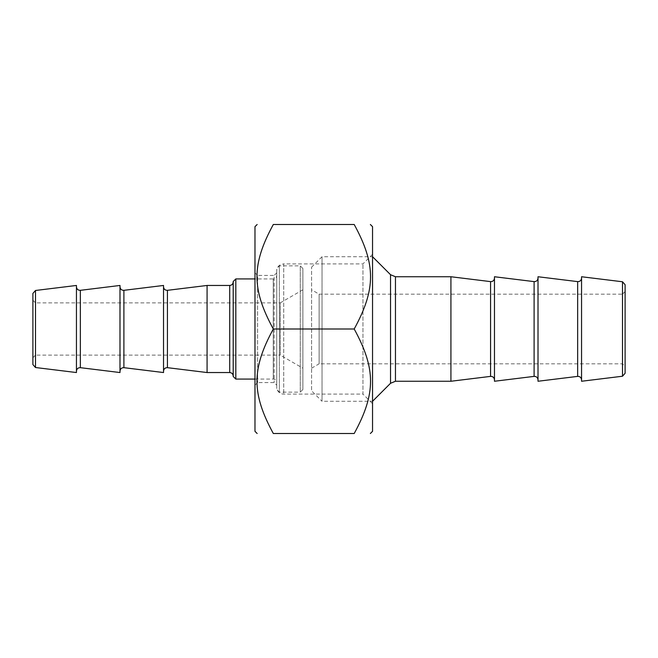 <?xml version="1.0" encoding="UTF-8"?>
<svg xmlns="http://www.w3.org/2000/svg" width="658" height="658" viewBox="0 0 658 658"><rect width="100%" height="100%" fill="white"/><g stroke="black" fill="none" stroke-linecap="round" stroke-linejoin="round"><path stroke-width="0.49" stroke-dasharray="3.29 2.47" d="M372.543 431.327L372.543 226.673M354.201 224.493C375.981 264.458 375.981 289.035 354.201 329C375.981 368.965 375.981 393.542 354.201 433.507L273.317 433.507C251.537 393.542 251.537 368.965 273.317 329C251.537 289.035 251.537 264.458 273.317 224.493L354.201 224.493M254.975 226.673L254.975 431.327M273.317 329L354.201 329M372.543 403.675L372.543 254.325L372.543 403.675L362.961 394.101L362.961 263.899L362.961 394.101L283.713 394.101A6.967 6.967 0 0 1 276.747 387.134L276.747 270.866L276.747 387.134M276.747 272.831L276.747 385.169L276.747 272.831L274.131 275.439L274.131 382.561L274.131 275.439L257.591 275.439L257.591 382.561L257.591 275.439L254.975 272.831L254.975 385.169L257.591 382.561L274.131 382.561L276.747 385.169M254.975 385.169L254.975 272.831M372.543 254.325L362.961 263.899L283.713 263.899L283.713 394.101L283.713 263.899L280.695 264.59C278.178 265.922 276.862 268.02 276.747 270.866M622.509 376.228L622.509 281.772M625.1 284.708L625.1 373.292M625.1 291.552L625.1 366.448L625.1 291.552L622.484 294.167L622.484 363.833L622.484 294.167L319.122 294.167L319.122 363.833L622.484 363.833L625.1 366.448M581.557 276.747L581.557 381.253M311.579 368.192L319.122 363.833L319.122 294.167L311.579 289.808L311.579 368.192L311.579 289.808M450.927 276.747L450.927 381.253M372.543 401.281L372.543 256.719L372.543 401.281L322.033 401.281L322.033 256.719L322.033 401.281L311.579 390.836L311.579 267.164L311.579 390.836M581.557 329L581.557 379.847L581.557 329M538.014 276.747L538.014 381.253M538.014 329L538.014 379.847L538.014 329M494.471 276.747L494.471 381.253M494.471 329L494.471 379.847L494.471 329M311.579 267.164L322.033 256.719L372.543 256.719M35.491 290.482L35.491 367.518M32.9 364.581L32.9 293.419M32.9 357.738L32.9 300.262L32.9 357.738L35.516 355.123L35.516 302.877L35.516 355.123L280.25 355.123L280.25 302.877L35.516 302.877L32.9 300.262M76.443 372.543L76.443 285.457M302.877 289.808L280.25 302.877L280.25 355.123L302.877 368.192L302.877 289.808L302.877 368.192M235.819 278.926L235.819 379.074M233.203 376.466L233.203 281.534M276.747 275.439L276.747 382.561L276.747 275.439C276.541 277.553 275.381 278.721 273.267 278.926L273.267 379.074L273.267 278.926L254.975 278.926M233.203 329L233.203 376.031L233.203 329M302.877 389.528L302.877 268.472L302.877 389.528L300.262 392.135L300.262 265.865L300.262 392.135L279.362 392.135L279.362 265.865L279.362 392.135L276.747 389.528L276.747 268.472L276.747 389.528M302.877 268.472L300.262 265.865L279.362 265.865L276.747 268.472M207.073 372.543L207.073 285.457M163.529 329L163.529 286.863L163.529 329M163.529 372.543L163.529 285.457M119.986 329L119.986 286.863L119.986 329M119.986 372.543L119.986 285.457M76.443 329L76.443 286.863L76.443 329M395.458 276.747L395.458 381.253M390.531 383.293L390.531 274.707M577.65 376.384L577.65 281.616M534.107 376.384L534.107 281.616M490.564 376.384L490.564 281.616M229.716 372.543L229.716 285.457M167.436 290.326L167.436 367.674M123.893 290.326L123.893 367.674M80.35 290.326L80.35 367.674M254.975 379.074L273.267 379.074C275.381 379.279 276.541 380.447 276.747 382.561"/><path stroke-width="0.99" d="M370.364 224.493L372.543 226.673L372.543 431.327L370.364 433.507M273.317 329C251.537 289.035 251.537 264.458 273.317 224.493C251.537 224.493 251.537 224.493 273.317 224.493C251.537 224.493 251.537 224.493 273.317 224.493L354.201 224.493C375.981 224.493 375.981 224.493 354.201 224.493C375.981 224.493 375.981 224.493 354.201 224.493C375.981 264.458 375.981 289.035 354.201 329C375.981 368.965 375.981 393.542 354.201 433.507C375.981 433.507 375.981 433.507 354.201 433.507C375.981 433.507 375.981 433.507 354.201 433.507L273.317 433.507C251.537 433.507 251.537 433.507 273.317 433.507C251.537 433.507 251.537 433.507 273.317 433.507C251.537 393.542 251.537 368.965 273.317 329L354.201 329M257.155 433.507L254.975 431.327L254.975 226.673L257.155 224.493M622.509 281.772L622.509 376.228L581.557 381.253L581.557 276.747L622.509 281.772L625.1 284.708L625.1 373.292L622.509 376.228M395.458 381.253L450.927 381.253L450.927 276.747L395.458 276.747L395.458 381.253L390.531 383.293L372.543 401.281M577.65 376.384L538.014 381.253L538.014 276.747L577.65 281.616L577.65 376.384C579.961 376.36 581.261 377.511 581.557 379.847M534.107 376.384L494.471 381.253L494.471 276.747L534.107 281.616L534.107 376.384C536.41 376.36 537.718 377.511 538.014 379.847M450.927 381.253L490.564 376.384C492.867 376.36 494.174 377.511 494.471 379.847M35.491 367.518L35.491 290.482L76.443 285.457L76.443 372.543L35.491 367.518L32.9 364.581L32.9 293.419L35.491 290.482M235.819 278.926L233.203 281.534L233.203 376.466L235.819 379.074L235.819 278.926L254.975 278.926M229.716 372.543L229.716 285.457L207.073 285.457L207.073 372.543L229.716 372.543C231.838 372.749 232.998 373.909 233.203 376.031M123.893 290.326L163.529 285.457L163.529 372.543L123.893 367.674L123.893 290.326C121.59 290.351 120.282 289.199 119.986 286.863M207.073 285.457L167.436 290.326C165.133 290.351 163.826 289.199 163.529 286.863M80.35 290.326L119.986 285.457L119.986 372.543L80.35 367.674L80.35 290.326C78.039 290.351 76.739 289.199 76.443 286.863M395.458 276.747L390.531 274.707L390.531 383.293M494.471 278.153C494.174 280.489 492.867 281.64 490.564 281.616L490.564 376.384M163.529 371.137C163.826 368.801 165.133 367.649 167.436 367.674L167.436 290.326M390.531 274.707L372.543 256.719M577.65 281.616C579.961 281.64 581.261 280.489 581.557 278.153M534.107 281.616C536.41 281.64 537.718 280.489 538.014 278.153M490.564 281.616L450.927 276.747M235.819 379.074L254.975 379.074M229.716 285.457C231.838 285.251 232.998 284.091 233.203 281.969M167.436 367.674L207.073 372.543M123.893 367.674C121.59 367.649 120.282 368.801 119.986 371.137M80.35 367.674C78.039 367.649 76.739 368.801 76.443 371.137"/></g></svg>
